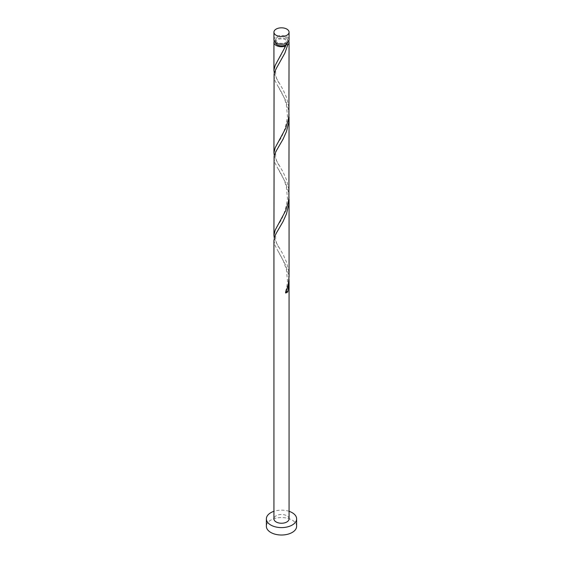 <?xml version="1.0" encoding="UTF-8"?>
<svg xmlns="http://www.w3.org/2000/svg" width="563" height="563" viewBox="0 0 563 563"><rect width="100%" height="100%" fill="white"/><g stroke="black" fill="none" stroke-linecap="round" stroke-linejoin="round"><path stroke-width="0.42" stroke-dasharray="2.81 2.11" d="M273.935 39.882A7.565 4.37 180 0 1 278.608 35.849A7.565 4.37 180 0 1 286.849 36.792A7.565 4.37 180 0 1 289.065 39.882M285.779 37.411A6.052 3.491 180 0 1 287.552 39.882A6.052 3.491 180 0 1 283.815 43.112A6.052 3.491 180 0 1 277.221 42.352A6.052 3.491 180 0 1 275.448 39.882A6.052 3.491 180 0 1 279.185 36.658A6.052 3.491 180 0 1 285.779 37.411M275.455 42.506A6.052 3.491 180 0 1 275.448 42.352A6.052 3.491 180 0 1 279.185 39.129A6.052 3.491 180 0 1 285.779 39.882A6.052 3.491 180 0 1 287.552 42.352A6.052 3.491 180 0 1 287.545 42.506M296.631 526.285A15.131 8.734 0 0 0 292.197 520.106A15.131 8.734 0 0 0 275.708 518.213A15.131 8.734 0 0 0 266.369 526.285M288.981 196.761L288.27 191.378L285.68 182.827L275.194 163.467L273.935 158.21M289.065 518.875A7.565 4.37 0 0 0 286.849 515.785A7.565 4.37 0 0 0 278.608 514.835A7.565 4.37 0 0 0 273.935 518.875M288.981 279.107L288.27 273.731L285.68 265.173L275.194 245.813L273.935 240.563M274.272 237.938L275.835 241.907L283.006 254.244L286.511 262.112L288.671 270.859L289.065 276.482M274.272 73.232L275.835 77.201L283.006 89.545L286.511 97.413L288.671 106.161L289.065 111.784M274.244 41.12A7.565 4.37 180 0 1 286.849 39.262A7.565 4.37 180 0 1 288.756 41.12M288.981 114.409L288.27 109.032L285.68 100.474L275.194 81.114L273.935 75.864M274.272 155.585L275.835 159.554L283.006 171.891L286.511 179.766L288.671 188.506L289.065 194.129M289.065 511.31A15.131 8.734 0 0 0 273.935 511.31M285.68 293.041A1.513 0.873 180 0 1 285.364 292.324A1.513 0.873 180 0 1 286.201 291.704M287.552 39.882L287.552 42.352M275.448 39.882L275.448 42.352M278.284 251.436L283.083 260.183L286.384 269.466L287.496 281.183L286.806 286.834L285.364 292.324M279.727 227.325C274.265 234.398 274.265 241.471 279.727 248.543M278.284 169.09C279.691 171.194 283.759 178.591 284.794 181.905L286.384 187.113L287.496 198.83C285.518 210.956 282.443 219.493 278.284 224.433M279.727 144.98C274.265 152.052 274.265 159.118 279.727 166.191M278.284 86.737C279.691 88.841 283.759 96.238 284.794 99.56L286.384 104.76L287.496 116.478C285.518 128.61 282.443 137.14 278.284 142.08M279.727 62.627C274.265 69.699 274.265 76.772 279.727 83.845M285.364 45.279C283.006 51.472 280.641 56.286 278.284 59.734"/><path stroke-width="0.84" d="M276.151 35.272A7.565 4.37 0 0 0 284.392 36.222A7.565 4.37 0 0 0 289.065 32.182A7.565 4.37 0 0 0 286.849 29.1A7.565 4.37 0 0 0 278.608 28.15A7.565 4.37 0 0 0 273.935 32.182A7.565 4.37 0 0 0 276.151 35.272M289.065 32.182L289.065 39.882A7.565 4.37 180 0 1 284.392 43.921A7.565 4.37 180 0 1 276.151 42.971A7.565 4.37 180 0 1 273.935 39.882L273.935 32.182M287.545 42.506A6.052 3.491 180 0 1 285.779 44.822A6.052 3.491 180 0 1 277.221 44.822A6.052 3.491 180 0 1 275.455 42.506M273.935 511.31A15.131 8.734 0 0 0 266.369 518.875A15.131 8.734 0 0 0 270.803 525.047A15.131 8.734 0 0 0 287.292 526.94A15.131 8.734 0 0 0 296.631 518.875A15.131 8.734 0 0 0 292.197 512.696A15.131 8.734 0 0 0 289.065 511.31M266.369 518.875L266.369 526.285A15.131 8.734 0 0 0 270.803 532.457A15.131 8.734 0 0 0 287.292 534.35A15.131 8.734 0 0 0 296.631 526.285L296.631 518.875M286.201 291.704A1.513 0.873 180 0 1 287.806 291.817L289.065 281.739L289.065 518.875A7.565 4.37 0 0 1 284.392 522.907A7.565 4.37 0 0 1 276.151 521.957A7.565 4.37 0 0 1 273.935 518.875L273.935 240.563L274.73 236.453L275.835 233.962L283.006 221.625L286.511 213.757L288.671 205.009L288.981 196.761M289.065 281.739L288.981 279.107M287.806 291.817A7.565 4.37 180 0 1 285.68 293.041L288.27 284.491L289.065 276.482L289.065 199.386M288.756 41.12A7.565 4.37 180 0 1 289.065 42.352L288.91 115.281L288.27 119.785L285.68 128.343L275.194 147.703L273.935 152.96L274.09 74.105L275.835 69.263L284.871 53.126L287.806 44.766L285.779 44.822L285.68 45.997A7.565 4.37 180 0 1 276.151 45.441A7.565 4.37 180 0 1 273.935 42.352A7.565 4.37 180 0 1 274.244 41.12M285.68 45.997L275.194 65.35L273.949 70.072L274.272 73.232M289.065 42.352A7.565 4.37 180 0 1 287.806 44.766M289.065 117.041L288.91 197.627L288.27 202.138L285.68 210.696L275.194 230.056L273.935 235.306L274.09 156.451L275.835 151.616L283.006 139.279L286.511 131.404L288.671 122.657L288.981 114.409M273.935 152.96L274.272 155.585M273.935 235.306L274.272 237.938M285.779 44.822L285.364 45.279M273.935 42.352L273.935 70.607"/></g></svg>
